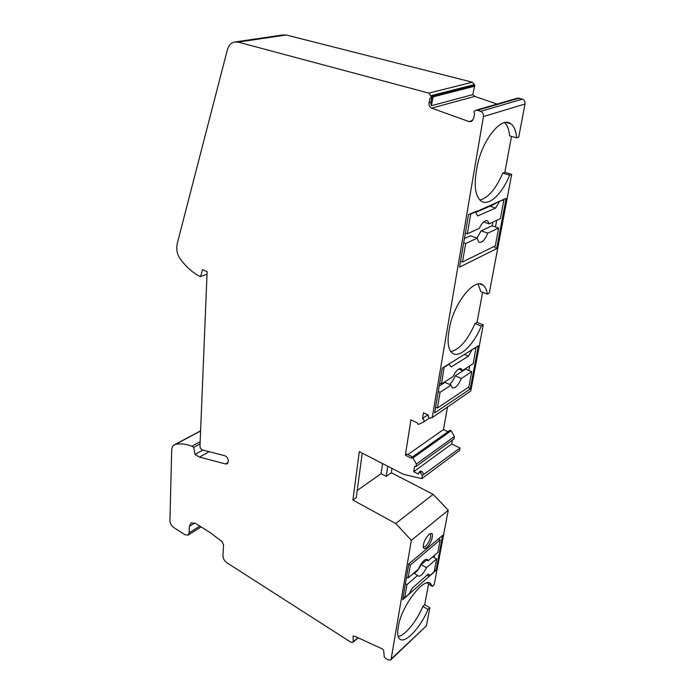 <?xml version="1.0" encoding="UTF-8"?>
<svg xmlns="http://www.w3.org/2000/svg" width="695" height="695" viewBox="0 0 695 695"><rect width="100%" height="100%" fill="white"/><g stroke="black" fill="none" stroke-linecap="round" stroke-linejoin="round"><path stroke-width="1.04" d="M432.316 97.778L433.15 96.883L431.343 105.727L430.839 102.347L431.743 97.925M427.842 414.88L422.508 418.451L423.437 412.821L428.329 415.106L428.085 416.54L429.58 418.173L432.212 417.608L483.425 116.578C483.651 114.076 482.738 112.347 480.688 111.391L477.5 110.27L475.71 110.279L474.607 111.052L473.964 111.773L474.572 114.006L473.495 118.732L471.21 121.555L468.96 121.573L431.638 108.107C429.606 107.117 428.745 105.353 429.032 102.817L429.979 98.177L430.665 98.204L431.334 96.683L428.841 93.113L238.098 42.1L234.015 42.108C230.714 43.194 228.455 45.905 227.248 50.249L177.147 243.928L176.721 247.828C176.712 252.077 177.998 255.96 180.578 259.478C185.513 265.89 190.969 271.05 196.954 274.942L200.594 276.567L207.014 274.143M477.17 238.142L478.716 242.129C481.791 243.215 484.832 240.218 487.82 233.138L498.636 228.073L495.3 245.839L462.505 261.989L465.676 243.528L477.17 238.142L470.402 235.787L464.416 238.55M431.343 105.727L472.817 94.624L474.824 96.405L497.064 104.068M478.073 284.073L480.888 291.692L487.256 294.107C486.717 289.824 485.345 286.844 483.155 285.176C474.468 277.053 452.984 304.375 449.3 329.083L448.84 331.81C447.172 342.644 448.31 349.733 452.263 353.095C459.221 358.898 473.625 345.085 481.253 326.085L475.006 323.583C467.709 340.055 459.656 349.411 450.855 351.661M487.256 294.107L489.297 292.977L511.702 174.367L504.857 172.291L511.511 136.402M426.93 582.905L432.325 586.441L434.184 584.764L448.258 510.226L411.336 540.319L391.137 659.042L390.573 659.998L388.609 659.981L386.081 658.799L384.257 656.931L383.657 650.199L381.885 648.713L354.763 636.238L353.103 636.125L353.242 641.989L352.791 642.528L351.01 642.31L226.805 562.698C224.311 560.83 223.017 558.467 222.93 555.635L223.547 544.828L221.887 541.509L210.568 532.839L195.582 523.439L191.134 522.822L189.37 526.35L189.127 532.822L187.971 535.159L184.983 534.724L173.646 527.47C171.326 525.724 170.093 523.457 169.928 520.677L171.682 450.256C171.787 447.537 172.708 445.703 174.445 444.765L175.357 444.444C180.318 443.306 185.8 443.905 191.811 446.225L200.16 441.69M422.508 418.451C424.167 419.711 424.454 420.953 423.359 422.169L418.407 424.471L417.226 422.847L410.936 419.849L405.341 455.173L406.931 454.061L412.587 456.884M475.788 211.958L498.445 201.732L492.407 205.19L475.953 212.305M492.833 222.157L492.147 225.884M496.69 220.393L495.466 227.004M431.334 96.683L474.702 85.581L472.817 94.624M227.291 463.739L228.36 461.219C228.177 458.5 226.952 456.65 224.694 455.685L202.532 449.995C200.985 449.326 200.134 448.04 199.978 446.129L207.119 271.684L202.488 269.643L200.594 276.567M470.211 389.009L478.36 345.78L442.255 368.168L434.592 412.96L470.211 389.009L468.143 387.48M468.821 370.478L469.664 365.952M476.848 211.045L468.508 214.642L459.534 267.132L496.647 248.671L493.989 246.482M436.06 570.334L442.637 535.393L408.773 563.914L402.648 599.768L436.06 570.334L434.488 570.343M432.212 417.608L470.784 390.981L483.268 324.878L477.039 322.393L475.006 323.583M434.088 557.503L434.497 555.305M407.904 454.547L443.497 429.536L448.067 431.699M447.554 406.679L443.497 429.536M405.341 455.173L411.483 458.248L411.814 457.432L412.943 457.944L416.348 464.043L416.07 466.458L414.602 466.415L413.725 471.714L451.698 444.009L460.02 447.997L459.543 450.508L421.83 478.655L403.552 474.346L359.298 451.628L352.904 500.053L356.266 497.672L362.217 453.131M474.702 85.581L474.476 84.599L431.082 95.649M428.841 93.113L472.339 82.21L474.476 84.599M413.725 471.714L418.425 474.103L418.981 472.253L420.371 472.756L422.369 475.467L421.83 478.655M391.137 659.042L426.435 625.804L429.84 607.734L424.714 604.72L422.864 606.414L427.998 609.437L429.84 607.734M427.998 609.437C420.692 627.498 404.933 644.308 399.66 638.974C397.74 637.193 397.227 633.527 398.131 627.976L398.461 626.047C401.284 606.153 424.428 576.225 430.709 583.644L432.325 586.441M426.721 547.486C424.549 549.146 423.377 548.755 423.203 546.313C423.681 541.839 425.635 537.878 429.067 534.446L430.196 533.708C434.844 531.223 431.699 543.594 426.721 547.486M357.23 490.453L381.077 473.686L386.238 476.37L387.749 466.232M386.238 476.37L391.328 472.756L391.989 468.404M411.336 540.319L395.733 523.483L433.167 494.353L448.258 510.226M498.445 201.732L506.116 198.423L496.647 248.671M423.203 546.287L423.385 546.478C425.792 548.885 432.855 536.123 430.144 534.29L429.571 534.073M409.572 593.043L409.998 593.295L409.928 592.392M427.121 575.104L429.189 576.39M476.092 110.166L517.601 98.099L522.414 99.116C524.386 100.002 525.246 101.626 524.994 103.998L518.739 137.106L516.628 137.836C516.046 130.834 514.083 126.125 510.729 123.719C501.026 115.631 480.844 141.876 476.744 168.798L476.197 172.013C473.981 186.903 475.589 196.572 481.027 201.003C488.594 206.719 501.972 194.27 509.609 175.201L502.746 173.125L504.857 172.291M413.838 573.21C416.348 572.393 418.772 569.544 421.127 564.67L426.556 560.014M405.394 583.687L406.983 584.608L404.725 597.726L409.129 593.843L412.291 588.109L428.302 574.07L430.101 575.382L428.103 574.244M406.983 584.608L417.634 575.382L418.077 576.025C420.51 576.746 423.316 573.966 426.495 567.693L436.634 558.919L434.227 571.742L430.101 575.382M482.608 292.343L477.039 322.393M449.969 430.353L451.151 430.77L454.391 436.564L454.087 438.892L416.244 466.336M452.419 440.109L451.698 444.009M433.167 494.353L391.328 472.756M428.511 584.252L424.714 604.72M426.435 625.804L390.833 659.755M235.944 41.83L282.24 35.028L286.27 35.002L238.098 42.1M472.339 82.21L286.27 35.002M352.904 500.053L395.733 523.483M227.152 463.817L225.528 463.947L199.535 457.093L194.956 454.452L193.749 447.337L191.811 446.225M438.51 538.877L440.213 539.798L437.85 552.421L428.042 560.848L427.399 559.44C424.628 558.832 421.639 562.055 418.442 569.101L408.121 577.971L410.345 565.044L408.738 564.132M440.213 539.798L410.345 565.044M425.496 559.423L428.042 560.848M406.532 577.05L408.121 577.971M490.018 206.224L495.665 208.057L477.7 215.945L475.284 211.723M404.725 597.726L403.152 596.797M432.785 556.782L436.634 558.919M476.944 238.055L481.114 230.844L491.982 225.832L498.636 228.073M481.114 230.844L487.82 233.138M413.733 573.149L417.634 575.382M421.127 564.67L426.495 567.693M458.761 369.019L462.418 370.591L473.226 363.667L476.005 347.239M435.574 407.235L437.363 408.061L468.847 387.011L471.714 371.721L465.641 369.115L455.19 375.813L461.306 378.488L471.714 371.721M439.188 386.072L444.922 382.398L451.09 385.134L452.176 387.74C455.173 388.661 458.214 385.577 461.306 378.488M449.491 384.422C451.776 382.589 453.679 379.722 455.19 375.813M448.909 364.032L451.151 366.977L468.404 356.179L464.338 354.467M462.418 370.591L461.463 368.88C458.874 367.872 456.033 370.461 452.932 376.664L441.507 383.979L444.131 367.003M439.683 383.162L441.507 383.979M444.409 367.125L449.187 364.154M471.566 349.993L476.284 347.352M437.363 408.061L440.074 392.293L451.09 385.134M438.267 391.476L440.074 392.293M465.954 368.324L465.789 369.184M471.844 350.106L468.404 356.179M483.59 221.966L489.158 223.833L500.391 218.699L503.953 199.7L503.501 199.552M460.533 261.268L462.505 261.989M489.158 223.833L487.725 220.975C485.067 219.837 482.252 222.296 479.281 228.342L467.353 233.798L470.75 214.034L470.289 213.878M465.346 233.103L467.353 233.798M470.75 214.034L475.745 211.879M498.888 201.541L503.953 199.7M463.687 242.824L465.676 243.528M499.34 201.689L495.665 208.057M516.628 137.836L509.617 135.873C509.07 129.73 507.437 125.317 504.692 122.65M460.02 447.997L422.369 475.467M423.933 474.311L421.935 471.601L420.371 472.756M420.449 471.175L421.935 471.601M398.209 636.568C405.185 635.456 416.904 620.93 422.864 606.414M381.077 473.686L382.554 463.565M479.871 200.021C488.307 197.814 495.935 188.858 502.746 173.125M483.268 324.878L481.253 326.085M509.609 175.201L511.702 174.367M193.749 447.337L200.073 443.879M202.862 450.082L194.956 454.452M209.186 451.707L199.535 457.093M429.032 102.817L430.839 102.347M431.638 108.107L474.824 96.405M468.96 121.573L472.704 120.435M433.15 96.883L474.702 86.206M357.864 637.663L353.329 641.65M353.242 641.989L358.064 637.749M353.025 642.284L358.142 637.793L352.964 642.362M175.357 444.444L200.603 430.996M199.83 526.106L189.127 532.822M194.774 522.996L189.37 526.35M477.5 110.27L519.339 98.073M483.425 116.578L524.994 103.998M225.528 463.947L228.212 462.392M451.151 430.77L412.943 457.944M454.391 436.564L416.348 464.043M480.688 111.391L522.414 99.116M483.155 285.176L479.984 283.994M432.472 97.743L430.665 98.204M423.524 422.065L429.275 418.182M200.603 430.839L174.445 444.765M201.098 526.897L188.145 535.054M461.463 368.88L460.681 368.55M487.725 220.975L486.561 220.584M506.125 122.459L510.729 123.719M430.709 583.644L429.553 582.983M418.981 472.253L420.544 471.106M411.814 457.432L450.039 430.301"/></g></svg>

